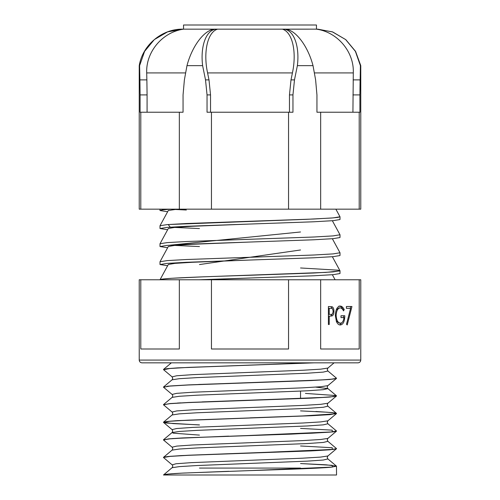 <?xml version="1.0" encoding="UTF-8"?>
<svg xmlns="http://www.w3.org/2000/svg" width="500" height="500" viewBox="0 0 500 500"><rect width="100%" height="100%" fill="white"/><g stroke="black" fill="none" stroke-linecap="round" stroke-linejoin="round"><path stroke-width="0.75" d="M352.919 112.231L353.3 72.919C354.225 52.075 337.756 32.131 316.456 29.156L316.462 25L183.538 25L183.538 29.156L215.275 29.156M289.469 112.231L289.469 94.906L291 79.887L292.425 72.919C296.9 52.075 292.506 32.131 282.431 29.156L217.569 29.156C207.537 32.044 203.075 52.131 207.575 72.919L209 79.887L210.531 94.906L207.044 94.906L205.512 79.887L209 79.887M353.125 79.887L360.094 79.887L359.9 94.906L360.4 65.656L355.381 51.331L345.65 39.575L332.344 31.837L317.15 29.15L284.725 29.156M210.531 112.231L210.531 94.906M360.4 65.656L360.769 65.656L360.769 209.156L140.794 209.156L140.794 112.231L183.056 112.231L183.056 94.906L184.387 79.887L186.975 65.656L202.625 65.656L205.512 79.887M140.1 94.906L139.906 79.887L146.875 79.887L147.081 94.906L140.1 94.906L140.1 112.231L140.794 112.231M140.794 209.156L139.231 209.156L139.231 65.656L139.6 65.656L139.906 79.887M146.875 79.887L146.7 72.919C145.775 52.075 162.244 32.131 183.544 29.156L167.606 31.856L154.319 39.6L144.606 51.356L139.6 65.656M147.081 112.231L147.081 94.906M202.625 65.656C200.087 45.106 206.775 28.394 217.569 29.156L215.625 29.15M211.456 209.156L211.456 112.231L292.956 112.231L292.956 94.906L289.469 94.906M207.044 94.906L207.044 112.231L211.456 112.231M179.338 209.156L179.338 112.231M215.975 29.156C205.5 28.394 192.356 45.056 186.975 65.656M284.025 29.156C294.531 28.394 307.65 45.106 313.025 65.656L315.613 79.887L316.944 94.906L316.944 112.231L359.9 112.231L359.9 94.906L352.919 94.906M291 79.887L294.488 79.887L297.375 65.656C299.925 45.056 293.194 28.394 282.431 29.156L284.375 29.15M320.662 209.156L320.662 112.231M313.025 65.656L297.375 65.656M294.488 79.887L292.956 94.906M288.544 209.156L288.544 112.231M359.206 209.156L359.206 112.231M186.363 210.019L174.419 209.425M167.644 211.731L160 210.538L162.544 209.862L170.219 209.156M167.644 229.731L160 228.538L160.012 225.725L167.15 224.619L186.363 223.519L313.637 219.019L333.15 217.894L340 216.769L335.856 209.156M160 228.538L166.85 227.413L186.363 226.287L313.637 221.788L333.15 220.662L340 219.537L340 216.769M167.644 247.731L160 246.537L160.012 243.725L167.15 242.619L186.363 241.519L313.637 237.019L333.15 235.894L340 234.769L332.356 220.731M160 246.537L166.85 245.413L186.363 244.288L313.637 239.788L333.15 238.663L340 237.537L340 234.769M167.644 265.731L160 264.538L160.012 261.725L167.15 260.619L186.363 259.519L313.637 255.019L333.15 253.894L340 252.769L332.356 238.731M160 264.538L166.85 263.412L186.363 262.288L313.637 257.787L333.15 256.663L340 255.538L340 252.769M174.419 263.425L170.219 263.156M250 260.038L192.237 262.288L174.825 263.387L168.319 264.488L160 279.769C158.737 278.275 201.938 276.762 250 275.269L313.637 273.019L333.15 271.894L340 270.769L332.356 256.731M199.163 279.769L313.637 275.788L333.15 274.662L340 273.538L340 270.769M203.856 279.769L250 278.038M160.012 261.725L168.319 246.488L174.825 245.387L192.237 244.288L250 242.037M160.012 243.725L168.319 228.487L174.825 227.387L192.237 226.287L250 224.037M160.012 225.725L168.319 210.487L177.581 209.156M359.206 279.769L359.206 349L320.662 349L320.662 279.769L360.769 279.769L360.769 360.075L139.231 360.075L139.231 279.769L335.106 279.769L332.356 274.731M211.456 279.769L211.456 349L288.544 349L288.544 279.769M360.769 360.075C360.619 361.744 359.7 362.669 358 362.844L142 362.844C140.3 362.669 139.381 361.744 139.231 360.075M335.331 315.506C335.613 309.637 337.225 306.488 340.175 306.05C341.763 306.112 343.106 307.294 344.219 309.587L343.525 310.9C342.587 309.025 341.463 308.025 340.144 307.9C337.769 308.25 336.431 310.763 336.138 315.431C336.481 320.306 337.906 322.869 340.406 323.131C342.319 323.069 343.512 321.219 343.988 317.587L340.988 317.587L340.988 315.744L344.794 315.744C344.669 321.5 343.181 324.575 340.337 324.975C338.769 325.025 337.469 323.894 336.438 321.569L335.331 315.506M350.581 308.363L346.406 308.363L346.406 306.512L351.95 306.512L347.219 324.975L346.519 324.206L350.581 308.363M329.219 324.513L328.406 324.513L328.406 306.512L332.225 306.781C333.344 307.481 333.913 309 333.95 311.344C333.913 313.75 333.312 315.275 332.15 315.912L329.219 316.206L329.219 324.513L328.406 324.513M179.338 279.769L179.338 349L140.794 349L140.794 279.769M334.075 362.844L327.906 368.056L327.238 369.525L327.912 371L323.288 372.1L307.494 373.2L197.225 377.6L179.237 378.7L172.094 379.8L172.763 378.331L172.094 376.863L176.7 375.763L192.5 374.656L302.775 370.256L320.769 369.156L327.906 368.056M163.494 369.569L166.669 368.731L177.3 367.887L312.319 362.844L250 365.094L312.306 362.844L250.006 362.844M163.625 369.744L170.031 368.475L188.769 367.375L313.994 362.844M250.238 365.087L177.587 367.869L167.069 368.681L163.463 369.569M250 382.762L311.181 380.562L329.975 379.462L336.538 378.288L332.35 379.156L320.181 380.031L188.8 384.881L170.044 385.981L163.463 387.156L170.044 386.056L188.812 384.956L250 382.762M250 400.262L188.812 402.463L170.05 403.562L163.463 404.738L170.056 403.644L188.819 402.544L311.244 398.144L329.969 397.044L336.538 395.869L333.644 396.594L325.163 397.319L334.038 396.538L336.438 395.756L327.894 388.581L315.712 387.119M336.413 448.812L327.875 455.988L320.575 457.094L302.244 458.206L191.306 462.644L176.069 463.756L172.131 464.862L163.463 457.494L170.106 456.394L188.825 455.294L250.1 453.094M172.094 376.863L163.556 369.688L169.088 368.556L187.562 367.431L249.969 365.175M336.431 413.638L327.894 420.812L320.75 421.912L302.75 423.013L192.531 427.413L176.744 428.512L172.081 429.613L163.538 422.438L169.175 421.306L187.744 420.175L250.375 417.919M336.494 413.544L334.188 412.881L327.062 412.212L300.538 410.881M336.438 396.05L327.894 403.225L320.763 404.325L302.769 405.425L192.481 409.831L176.719 410.925L172.087 412.031L163.55 404.856L169.125 403.725L187.638 402.6L250.113 400.344M336.438 378.462L327.894 385.637L320.769 386.737L302.787 387.837L192.481 392.244L176.706 393.344L172.094 394.444L163.556 387.269L169.106 386.144L187.606 385.012L250.062 382.756M336.419 431.225L327.887 438.4L320.725 439.5L302.719 440.6L192.575 444.994L176.781 446.094L172.069 447.188L163.525 440.019L169.188 438.888L187.681 437.762L291.419 434.119L333.45 431.869L336.538 431.037L329.975 432.137L311.288 433.231L182.375 437.944L168.856 438.837L163.463 439.913L170.056 438.812L188.837 437.713L250.025 435.513M163.463 457.494C162.237 456.031 203.787 454.562 250 453.1L311.225 450.9L329.963 449.8L336.538 448.625L333.294 449.394L323.819 450.163L188.787 455.219L170.044 456.319L163.463 457.494M336.531 466.206L330.806 467.231C318.75 468.356 284.969 469.481 250 470.606L332.362 467.081L332.206 465.319L300.538 463.556L326.219 464.825L336.469 466.1L336.538 475L163.463 475L168.169 474.075L181.762 473.144L228.919 471.294M172.069 447.188C172.919 448.156 172.919 449.137 172.069 450.138L179.262 449.038L197.219 447.938L307.45 443.537L323.3 442.438L327.887 441.337L336.425 448.512L333.938 449.306L289.406 451.694L250.025 453.019L332.362 449.494L332.206 447.731L300.538 445.975M250 470.606L183.694 473.05C170.45 473.694 163.706 474.344 163.463 475L172.062 467.725L179.275 466.625L197.2 465.525L307.456 461.125L323.3 460.025L327.875 458.925L327.206 457.456L327.875 455.988M199.462 424.975L165.881 422.987L163.463 422.325L170.037 421.225L188.781 420.131L311.312 415.725L329.981 414.631L336.538 413.456L329.956 414.55L311.231 415.65L177.594 420.625L167.069 421.438L163.463 422.325L173.369 423.6L199.462 424.9L173.281 423.587L163.487 422.281M250.113 417.844L312.45 415.594L330.925 414.462L336.431 413.338L334.575 412.856L336.538 413.456M249.906 382.681L321.175 379.975L333.075 379.075L336.45 378.169L327.912 371M250.062 400.262L325.163 397.319M250.325 435.425L312.5 433.175L330.944 432.05L336.431 430.925L327.894 423.75L323.306 424.85L307.481 425.95L197.213 430.356L179.244 431.456L172.081 432.556L173.363 433.188L199.462 435.094M346.406 306.512L350.75 306.512L350.275 308.363M349.381 308.363L346.406 308.363M338.975 306.05C340.562 306.112 341.906 307.294 343.019 309.587L344.219 309.587M336.244 309.869L338.944 307.9L340.144 307.9M335.331 315.431L336.138 315.431M336.163 320.856L339.206 323.131L340.406 323.131M342.788 317.587L340.988 317.587M340.988 315.744L343.594 315.744L343.525 317.587M342.656 321.825L339.725 324.919M328.406 306.512L332.225 306.781M331.025 306.781L332.45 308.894M333.137 311.35C332.887 309.044 332.125 308.05 330.863 308.363L329.219 308.363L329.219 314.363L328.406 314.363L330.794 314.4C332.094 314.719 332.875 313.7 333.137 311.35L333.95 311.344M332.444 313.831L330.95 315.912L332.15 315.912M330.95 315.912L328.663 316.206M328.406 316.206L329.219 316.206M328.406 308.363L329.219 308.363M329.219 314.363L329.625 314.4M160 279.769L162.969 279.031L171.656 278.294L203.594 276.819L325.812 272.4L339.862 270.925L338.15 270.188L300.538 267.975M199.462 264.562L300.538 249.975M199.462 246.562L174.488 245.419M170.263 245.15L300.538 231.975M199.462 228.562L174.488 227.419M170.263 227.15L168.169 224.537L306.694 219.319L331.669 218.012L338.094 217.356L339.975 216.706M163.469 457.45L167.794 456.525L181.019 455.6L227.656 453.75M172.175 438.562L228.637 436.131M250 435.438L332.362 431.912L332.206 430.15L300.538 428.387M163.475 422.281L165.125 421.694M175.069 420.781L299.894 416.131L335.856 413.806L332.925 412.644L315.894 411.481M177.425 403.05L180.906 402.856M202.019 401.912L319.331 397.663L333.575 396.606L335.944 395.544L305.431 393.419M167 386.275L168.806 386.087M198.681 384.456L291.175 381.294L325.55 379.712L334.319 378.919L336.4 378.125M353.3 72.919L314.35 72.919M292.425 72.919L207.575 72.919M185.65 72.919L146.7 72.919M300.538 468.075L199.462 468.075M172.087 412.031C172.938 412.994 172.938 413.975 172.087 414.975L179.231 413.869L197.188 412.775L307.512 408.369L323.306 407.269L327.894 406.163L327.225 404.694L327.894 403.225M172.094 394.444C172.944 395.412 172.944 396.394 172.094 397.388L179.231 396.287L197.2 395.188L307.525 390.781L323.3 389.681L327.894 388.581C327.05 387.619 327.05 386.637 327.894 385.637M360.769 65.656L355.562 51.369L345.831 39.681L332.725 31.975L317.787 29.15M139.231 65.656C142.506 45.056 161.994 28.744 182.844 29.15M160 209.156L160 210.538M172.131 464.862C172.987 465.575 172.969 466.531 172.062 467.725M327.887 438.4L327.219 439.869L327.887 441.337M172.081 429.613L172.75 431.081L172.081 432.556L163.538 439.731M327.894 420.812L327.225 422.281L327.894 423.75M163.681 369.294L171.356 362.844M163.556 386.975L172.094 379.8M163.55 404.562L172.094 397.388M336.431 413.338L327.894 406.163M163.55 422.144L172.087 414.975M163.531 457.312L172.069 450.138M336.413 466.1L327.875 458.925M300.538 391.131L300.538 398.519"/></g></svg>
